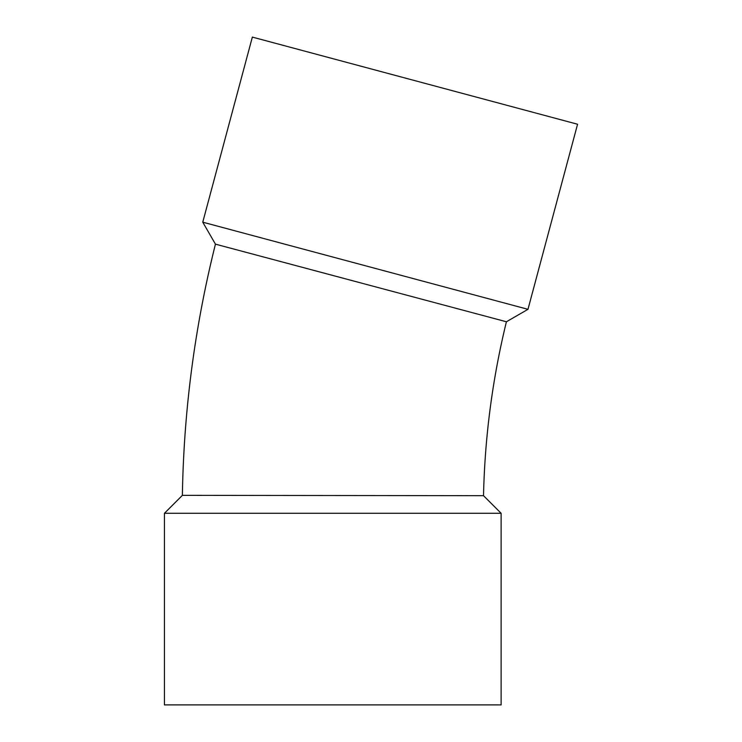 <?xml version="1.0" encoding="UTF-8"?>
<svg xmlns="http://www.w3.org/2000/svg" width="742" height="742" viewBox="0 0 742 742"><rect width="100%" height="100%" fill="white"/><g stroke="black" fill="none" stroke-linecap="round" stroke-linejoin="round"><path stroke-width="1.11" d="M506.415 321.768A805.868 805.868 0 0 0 483.524 495.693L182.374 495.35C183.784 410.354 194.803 326.619 215.44 244.146L506.415 321.768L527.97 309.321L202.761 222.183L215.44 244.146L232.636 248.737M182.374 495.35L164.436 513.288L501.119 513.288L483.524 495.693L465.726 495.665M527.97 309.321L577.564 124.239L252.354 37.1L202.761 222.183M501.119 513.288L501.119 704.9L164.436 704.9L164.436 513.288"/></g></svg>
